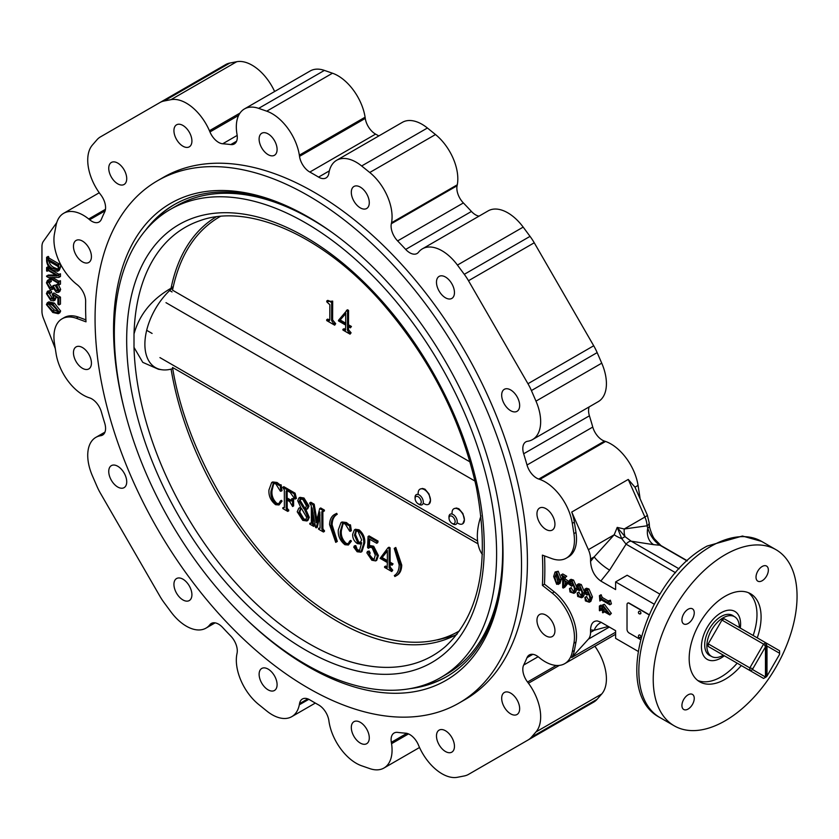<?xml version="1.0" encoding="UTF-8"?>
<svg xmlns="http://www.w3.org/2000/svg" width="839" height="839" viewBox="0 0 839 839"><rect width="100%" height="100%" fill="white"/><g stroke="black" fill="none" stroke-linecap="round" stroke-linejoin="round"><path stroke-width="1.26" d="M171.093 369.129A240.961 139.117 -120 0 0 288.438 584.615A240.961 139.117 -120 0 0 457.045 634.232M216.105 216.892A240.961 139.117 -120 0 0 171.062 288.228C151.702 299.376 139.347 314.615 134.009 333.964L134.009 347.388L142.766 362.354L158.487 369.275L161.854 369.747A50.854 29.355 -60 0 1 145.399 337.005A50.854 29.355 -60 0 1 173.065 287.483M305.469 664.226A270.305 156.064 -120 0 0 440.622 677.618A270.305 156.064 -120 0 0 440.622 365.489A270.305 156.064 -120 0 0 170.307 209.425A270.305 156.064 -120 0 0 128.881 426.034A270.305 156.064 -120 0 0 305.469 664.226M440.622 677.618L446.684 674.116A270.305 156.064 -120 0 0 501.491 525.245M332.705 232.896A270.305 156.064 -120 0 0 176.368 205.922L170.307 209.425M417.549 687.005A272.486 157.323 -120 0 0 447.177 676.349M174.69 204.38A272.486 157.323 -120 0 0 150.642 224.705M173.274 286.519L171.062 288.228M482.404 554.548A50.854 29.355 -60 0 1 480.978 515.912M172.719 368.667A50.854 29.355 -60 0 1 161.854 369.747M458.283 631.547L459.594 630.781L458.283 631.547C415.116 656.35 348.615 637.189 289.937 583.053C231.312 528.79 184.916 443.611 172.519 367.451L478.01 543.829M390.145 564.133L390.156 567.059L392.757 570.184L391.74 571.537L384.587 567.405L384.587 566.661L387.073 567.657L387.377 562.539L380.119 558.344L387.985 547.804L389.065 548.423L389.107 562.791L392.033 564.479L392.044 565.224L389.118 563.535L389.128 567.657L391.74 571.537M384.587 566.661L385.615 566.063L387.377 567.028M387.985 547.804L389.013 547.206L390.093 547.825L390.135 562.193L393.061 563.881L392.044 565.224M369.726 539.236L369.433 546.084M369.15 551.013L367.314 551.517L368.122 551.611L369.139 553.593L368.489 555.387L371.74 559.309L373.942 559.592L375.295 555.135L372.107 547.699L369.506 547.227L368.531 548.318L367.576 547.636L368.059 536.499L377.047 541.69L376.711 543.273L368.751 538.669L368.405 546.871L370.24 545.612L373.67 546.231L378.379 555.512L376.711 560.316L375.683 560.913L371.834 560.242L366.821 552.765L369.15 551.013L370.167 552.995L369.517 554.789L372.768 558.711L374.414 559.173M370.03 547.059L368.531 548.318M368.059 536.499L369.076 535.901L378.074 541.092L377.739 542.676L376.711 543.273M271.007 491.161C270.441 495.985 272.004 500.222 275.716 503.872L278.6 504.124L280.383 500.946L281.411 500.348L282.061 501.114L279.02 504.963L275.622 504.7C270.756 500.778 268.532 495.87 268.952 489.976L271.647 482.551L276.031 483.075L277.059 482.477L279.911 484.743L281.117 484.816L282.03 490.71L280.352 491.182L275.758 483.799L273.252 483.558L271.007 491.161L272.035 490.563C271.469 495.388 273.032 499.625 276.744 503.274L279.093 503.757M271.647 482.551L272.675 481.953L277.059 482.477M273.787 483.348L272.035 490.563M287.19 500.149L287.211 508.025L288.763 510.794L287.735 511.391L282.848 508.581L282.848 507.689L284.39 507.385M282.848 507.689L284.39 507.574L284.327 490.028L282.785 487.27L283.813 486.672L295.097 493.185L296.408 498.418L294.835 498.953L290.147 492.409L287.106 490.647L286.13 491.035L286.938 490.563M287.158 490.679L287.179 498.072L291.657 500.516M287.106 490.647L286.13 491.035L286.151 498.67L291.269 501.061L291.794 498.67L293.587 498.523L293.619 505.917L292.591 506.515L289.749 501.628L286.151 499.551L286.183 508.623L287.211 508.025M298.936 497.947L299.963 497.349L303.949 497.999L308.993 506.032L307.672 508.822L304.714 509.871L308.259 517.925L306.906 520.967L302.764 520.369L297.216 511.79L298.789 508.203L300.855 507.647L297.698 500.694L298.936 497.947L302.921 498.597L307.965 506.63L306.644 509.42M305.742 509.273L309.287 517.327L307.934 520.369L306.906 520.967M298.789 508.203L300.551 507.28M322.858 511.287L322.91 528.643L324.462 531.412L323.435 532.01L318.558 529.189L318.547 528.297L320.089 527.993M320.047 514.999L317.299 527.28L315.632 527.5L312.077 507.889L312.129 523.609L313.157 523.012L314.698 525.77L313.671 526.368L309.822 524.144L309.822 523.263L311.353 522.949M313.125 512.86L313.157 523.012M309.822 523.263L311.353 523.169L311.3 505.602L309.759 503.725L310.776 502.236L314.185 504.208L316.974 520.453M309.748 502.834L313.157 504.805L316.23 522.655L319.68 508.57L320.708 507.973L324.389 510.091L324.399 510.982L322.669 511.192M337.226 514.286L336.198 514.884L335.652 513.94L334.803 514.391L336.68 513.342L337.226 514.286C333.932 516.121 332.234 519.666 332.129 524.91L337.309 541.459L335.736 542.361L329.559 524.616C329.811 519.058 331.835 515.503 335.652 513.94L336.68 513.342M340.351 531.202C339.785 536.027 341.358 540.253 345.07 543.903L347.954 544.154L349.727 540.987L350.754 540.389L351.405 541.145L348.363 545.004L344.965 544.731C340.099 540.809 337.876 535.901 338.295 530.017L340.991 522.582L345.374 523.106L346.402 522.508L349.255 524.784L350.461 524.847L351.373 530.751L349.695 531.213L345.112 523.84L342.595 523.599L340.351 531.202L341.379 530.605C340.812 535.429 342.385 539.655 346.098 543.305L348.437 543.787M340.991 522.582L342.018 521.984L346.402 522.508M343.141 523.379L341.379 530.605M354.761 546.525L355.83 545.675L357.152 549.451L359.879 550.667M361.63 543.315L360.497 543.987L357.393 543.641C354.1 541.302 352.527 538.187 352.663 534.296L354.373 529.87L358.001 530.395C362.186 533.94 364.095 538.281 363.717 543.441L360.906 552.156L357.152 551.768L353.733 547.122L354.803 546.273L356.124 550.048L359.407 551.045L361.661 542.613L360.497 543.987M354.373 529.87L355.4 529.273L359.029 529.797C363.214 533.342 365.122 537.694 364.745 542.843L361.934 551.559L360.906 552.156M394.76 548.077L400.706 565.685C400.549 571.286 398.598 574.883 394.854 576.498L394.33 575.564C397.497 573.603 399.112 570.017 399.165 564.794L394.236 548.391L395.788 547.479L401.734 565.087C401.577 570.688 399.626 574.285 395.882 575.9M420.129 489.085L422.541 488.455L425.006 489.21L429.023 494.014L430.491 500.285L428.865 504.166M454.035 508.665L456.447 508.025L458.912 508.791L462.929 513.583L464.397 519.855L462.771 523.735M470.05 461.932L172.519 290.158C179.609 255.727 195.12 231.396 219.042 217.165L220.395 216.399M334.667 325.175L326.707 320.571L326.707 319.68L329.37 320.655L329.8 319.512L329.842 304.735L326.77 301.851L326.77 300.96L327.766 301.537L332.684 301.117L332.622 319.932L335.694 323.686L334.667 325.175L335.694 323.686M326.707 319.68L327.734 319.093L329.727 320.11M326.77 300.96L327.797 300.372L331.059 301.673M348.5 326.728L348.5 329.675L351.09 332.81L350.062 334.153L351.09 332.81M350.062 334.153L342.91 330.021L343.938 328.678L345.71 329.654M342.91 329.266L345.406 330.272L345.752 325.133L338.484 320.938L338.495 320.309L347.472 309.748L348.552 310.378L348.51 324.787L351.436 326.476L350.408 327.818L351.436 326.476M418.168 493.479A8.715 5.034 60 0 1 418.168 493.164A8.715 5.034 60 0 1 419.972 489.179A8.715 5.034 60 0 1 426.684 491.507A8.715 5.034 60 0 1 430.491 500.285A8.715 5.034 60 0 1 428.687 504.27A8.715 5.034 60 0 1 424.062 503.683M452.074 513.048A8.715 5.034 60 0 1 452.064 512.744A8.715 5.034 60 0 1 453.868 508.749A8.715 5.034 60 0 1 460.59 511.087A8.715 5.034 60 0 1 464.397 519.855A8.715 5.034 60 0 1 462.593 523.851A8.715 5.034 60 0 1 457.968 523.263M350.408 327.818L347.482 326.13L347.472 330.272L349.087 332.831L350.115 332.244M349.087 332.831L350.062 333.398M344.105 329.958L345.133 329.37M346.444 310.336L347.535 310.965L348.552 310.378M348.51 324.787L347.482 325.375L347.535 310.965M347.482 325.375L350.408 327.074M347.472 330.272L348.5 329.675M345.752 324.378L345.678 313.031L339.47 320.75L345.752 324.378M345.783 313.587L339.47 320.75M340.487 320.162L345.752 323.204M334.635 323.078L333.607 323.665L331.594 320.519L332.622 319.932M333.607 323.665L334.667 324.284M327.703 320.257L328.731 319.669M327.766 301.537L328.794 300.949M330.618 302.071L332.684 301.117M331.594 320.519L331.657 301.704M400.706 565.685L401.734 565.087M396.711 575.46L394.854 576.498M387.345 550.552L381.095 558.155L387.377 561.784L387.345 550.552M389.128 567.657L390.156 567.059M392.033 564.479L393.061 563.881M389.107 562.791L390.135 562.193M389.065 548.423L390.093 547.825M385.772 567.342L386.8 566.745M391.729 570.782L392.757 570.184M390.754 570.226L391.782 569.629M387.345 551.034L382.123 557.557L387.377 560.599M381.095 558.155L382.123 557.557M368.405 546.871L373.67 546.231M377.047 541.69L378.074 541.092M371.74 559.309L372.768 558.711M368.489 555.387L369.517 554.789M369.139 553.593L370.167 552.995M372.642 546.829L377.351 556.11L378.379 555.512M377.351 556.11L375.683 560.913M353.733 547.122L355.83 545.675M354.467 535.188L357.697 542.634L360.078 542.812L361.651 539.959L357.991 531.276L355.788 530.951L354.467 535.188L355.495 534.59L358.725 542.036L360.581 542.414M357.11 550.856L358.138 550.258M356.124 550.048L357.152 549.451M355.788 548.654L356.816 548.056M363.717 543.441L364.745 542.843M358.001 530.395L359.029 529.797M356.344 530.783L355.495 534.59M357.697 542.634L358.725 542.036M349.727 540.987L350.387 541.742L351.405 541.145M350.387 541.742L348.363 545.004M345.07 543.903L346.098 543.305M345.374 523.106L348.227 525.382L350.461 524.847M349.255 524.784L348.227 525.382L349.433 525.445L350.345 531.349M336.198 514.884C332.905 516.719 331.206 520.264 331.101 525.508L332.129 524.91M331.101 525.508L336.282 542.057M322.889 511.308L321.83 511.675L321.882 529.241L322.91 528.643M319.68 508.57L323.361 510.689L324.389 510.091M323.361 510.689L323.372 511.58M313.157 504.805L314.185 504.208M311.353 523.169L310.199 523.484L311.227 522.886M312.129 523.609L313.671 525.487L314.698 524.889M313.671 525.487L313.671 526.368M313.283 525.266L314.31 524.669M318.547 528.297L320.089 528.203L319.827 511.989L316.272 527.878M320.089 528.203L319.103 528.622L320.089 528.046M321.882 529.241L323.435 531.118L324.462 530.521M323.435 531.118L323.435 532.01M322.952 530.846L323.98 530.248M306.434 505.875L302.921 499.488L300.268 498.943L299.24 501.219L303.959 508.937L305.26 508.623L306.434 505.875M298.757 512.681L302.816 519.509L305.658 520.086L306.728 517.401L301.505 508.518L300.456 508.895L298.757 512.681L299.785 512.084L303.844 518.911L306.141 519.656M308.259 517.925L309.287 517.327M307.965 506.63L308.993 506.032M302.921 498.597L303.949 497.999M300.991 508.654L299.785 512.084M302.816 519.509L303.844 518.911M303.959 508.937L305.721 508.245M300.823 498.786L300.268 500.621L304.987 508.34M299.24 501.219L300.268 500.621M286.183 508.623L287.053 510.122L288.081 509.525M287.053 510.122L288.752 509.913M291.794 498.67L293.587 498.523M292.559 499.121L292.591 506.515M289.738 500.736L290.766 500.138M286.151 498.67L287.179 498.072M282.785 487.27L294.07 493.783L295.097 493.185M294.07 493.783L295.38 499.016M283.53 508.077L284.39 507.595L283.53 508.077M287.735 510.511L287.735 511.391M280.383 500.946L281.034 501.712L282.061 501.114M281.034 501.712L279.02 504.963M275.716 503.872L276.744 503.274M276.031 483.075L278.884 485.341L281.117 484.816M279.911 484.743L278.884 485.341L280.09 485.414L281.002 491.308M763.563 678.415A211.197 86.218 170.8 0 0 764.749 677.755A19.905 11.494 120 0 0 765.514 677.335L764.686 677.807A21.069 12.165 -60 0 1 763.563 678.415L749.835 670.487A21.069 12.165 -60 0 1 749.835 667.886L763.563 644.111L721.949 620.084A21.069 12.165 -60 0 1 724.204 618.783L779.546 650.728L779.578 653.266L767.003 646.009L766.28 644.415A19.905 11.494 120 0 0 764.749 645.296A211.197 208.156 120 0 0 763.563 644.111A21.069 12.165 -60 0 1 765.818 642.81A211.197 86.218 69.2 0 0 766.28 644.415L766.28 676.863L767.003 676.098L767.003 646.009M767.003 676.098L779.578 654.315A18.888 10.907 -60 0 0 779.588 653.791L779.588 652.008A21.069 12.165 -60 0 0 779.546 650.728M779.578 653.266A18.888 10.907 -60 0 1 779.588 653.791M765.514 677.335A19.905 11.494 120 0 0 766.28 676.874L766.28 676.874M765.462 676.989L752.877 669.732L749.835 670.487L708.231 646.46A21.069 12.165 -60 0 1 708.231 643.859L749.835 667.886L752.877 668.683L765.462 646.89L765.462 676.989L764.738 677.755M721.949 654.389L708.231 646.46M752.877 669.732A18.888 10.907 -60 0 1 752.877 668.683M723.333 655.186A22.957 13.256 -60 0 1 711.608 656.465A22.957 13.256 -60 0 1 711.608 629.963A22.957 13.256 -60 0 1 734.555 616.707A22.957 13.256 -60 0 1 739.316 627.499M721.949 620.084L708.231 643.859M764.738 645.306L765.462 646.89M708.116 625.863A27.677 15.983 120 0 0 707.183 659.37A27.677 15.983 120 0 0 724.33 655.762A27.677 15.983 -60 0 1 721.026 657.996A27.677 15.983 -60 0 1 707.183 659.37A27.677 15.983 -60 0 1 707.183 627.415A27.677 15.983 -60 0 1 734.87 611.432A27.677 15.983 120 0 0 708.116 625.863M740.313 628.086A27.677 15.983 120 0 0 734.87 611.432A27.677 15.983 -60 0 1 740.313 628.086M733.8 616.266A23.104 13.34 120 0 0 732.573 615.396A23.104 13.34 120 0 0 710.255 627.446A23.104 13.34 120 0 0 709.479 655.406A23.104 13.34 120 0 0 710.843 656.025M452.064 516.321A4.331 2.496 60 0 1 455.126 521.701A4.331 2.496 60 0 1 451.938 523.316A4.331 2.496 60 0 1 449.012 518.24A4.331 2.496 60 0 1 452.064 516.321M451.938 523.316L452.924 523.935A5.842 3.377 -120 0 0 453.091 524.029A5.842 3.377 -120 0 0 455.976 524.344A5.842 3.377 -120 0 0 456.919 519.677A5.842 3.377 -120 0 0 453.091 514.496A5.842 3.377 -120 0 0 450.134 514.234A5.842 3.377 -120 0 0 448.97 517.086L449.012 518.24M648.998 614.809L629.082 603.314A2.905 1.678 -120 0 0 627.624 603.168A2.905 1.678 -120 0 0 627.027 604.5L627.027 629.407A2.905 1.678 -120 0 0 629.082 632.973L640.451 639.528M639.863 637.42A1.458 0.839 -120 0 0 640.597 637.493A1.458 0.839 -120 0 0 640.597 635.815A1.458 0.839 -120 0 0 639.14 634.976A1.458 1.458 0 0 0 639.14 637.493A1.458 1.458 0 0 0 640.597 637.493M639.863 613.687A1.458 0.839 -120 0 0 640.597 613.76A1.458 0.839 -120 0 0 640.597 612.082A1.458 0.839 -120 0 0 639.14 611.243A1.458 1.458 0 0 0 639.14 613.76A1.458 1.458 0 0 0 640.597 613.76M649.082 614.62L629.281 603.189A2.905 1.678 -120 0 0 627.834 603.052A2.905 1.678 -120 0 0 627.729 603.115M590.551 558.984L594.201 556.876L614.19 534.779A14.525 5.632 -157.7 0 0 621.73 538.628L617.221 527.395L614.19 534.779L588.391 549.681A17.43 10.068 60 0 1 590.551 558.984L590.551 561.417L594.201 556.876A14.525 3.073 -141.2 0 0 609.617 570.111L626.083 544.175L621.73 538.628A7.268 1.919 -41.2 0 1 625.076 536.698L631.222 541.207L679.108 568.852M608.317 626.46L594.201 630.236L590.551 632.344A17.43 10.068 60 0 1 588.391 639.15L571.737 657.545A39.223 22.653 -120 0 0 574.369 650.456L575.974 642.045A39.223 22.653 60 0 0 554.317 591.914L544.459 584.164A323.267 186.636 60 0 0 544.553 555.921M274.626 91.503A39.223 22.653 -120 0 0 236.713 61.719L229.855 63.051A39.223 22.653 -120 0 0 225.649 64.603L100.439 136.893A39.223 22.653 -120 0 0 96.988 139.756L92.405 145.032A39.223 22.653 -120 0 0 99.946 193.725L100.869 194.942A14.525 8.39 60 0 1 104.718 211.889A323.267 186.636 60 0 0 101.383 219.273A14.525 8.39 60 0 1 99.075 222.01A14.525 8.39 60 0 1 89.637 219.755L88.703 218.979A39.223 22.653 -120 0 0 63.67 213.305A39.223 22.653 -120 0 0 56.077 225.313L54.472 233.735A39.223 22.653 -120 0 0 76.129 283.865L77.209 284.715A14.525 8.39 60 0 1 85.651 301.484A323.267 186.636 60 0 0 85.987 321.83L76.265 318.254A39.223 22.653 -120 0 0 62.065 318.82A39.223 22.653 -120 0 0 54.472 343.329L56.077 353.597A39.223 22.653 -120 0 0 88.556 397.55L89.637 397.896A14.525 8.39 60 0 1 101.383 411.939A323.267 186.636 60 0 0 104.718 423.192A14.525 8.39 60 0 1 102.568 435.084A14.525 8.39 60 0 1 100.869 435.682L100.061 435.819A39.223 22.653 -120 0 0 95.856 437.371A39.223 22.653 -120 0 0 92.405 475.828L96.988 486.389A39.223 22.653 -120 0 0 100.439 493.238L159.903 596.225A39.223 22.653 -120 0 0 164.098 602.633L170.957 611.893A39.223 22.653 -120 0 0 205.985 628.128A39.223 22.653 -120 0 0 209.351 625.349L209.949 624.625A14.525 8.39 60 0 1 211.323 623.45A14.525 8.39 60 0 1 222.702 627.541A323.267 186.636 60 0 0 230.767 636.056A14.525 8.39 60 0 1 237.059 653.245L236.86 654.21A39.223 22.653 -120 0 0 258.653 704.456L266.739 710.99A39.223 22.653 -120 0 0 291.762 716.663A39.223 22.653 -120 0 0 299.324 704.791L299.523 703.659A14.525 8.39 60 0 1 302.365 699.023A14.525 8.39 60 0 1 309.832 699.862A323.267 186.636 60 0 0 318.558 704.896A14.525 8.39 60 0 1 328.867 720.596L329.035 721.792A39.223 22.653 -120 0 0 361.651 765.787L369.747 768.597A39.223 22.653 -120 0 0 383.947 768.031A39.223 22.653 -120 0 0 391.561 743.69L391.331 742.316A14.525 8.39 60 0 1 394.11 733.013A14.525 8.39 60 0 1 397.623 732.384A323.267 186.636 60 0 0 405.688 733.181A14.525 8.39 60 0 1 418.441 745.001L418.965 746.238A39.223 22.653 -120 0 0 457.433 777.281L464.292 775.949A39.223 22.653 -120 0 0 468.498 774.397L527.962 740.061A39.223 22.653 -120 0 0 531.412 737.198L535.985 731.933A39.223 22.653 -120 0 0 528.455 683.24L527.532 682.023A14.525 8.39 60 0 1 523.672 665.065L538.145 656.717M523.672 665.065A323.267 186.636 60 0 0 527.018 657.682A14.525 8.39 60 0 1 529.315 654.955A14.525 8.39 60 0 1 538.753 657.199L539.697 657.975A39.223 22.653 -120 0 0 564.72 663.659A39.223 22.653 -120 0 0 572.313 651.641L573.918 643.23A39.223 22.653 -120 0 0 552.261 593.1L542.403 585.349A323.267 186.636 60 0 0 542.403 555.124L552.125 558.711A39.223 22.653 -120 0 0 566.325 558.145A39.223 22.653 -120 0 0 573.918 533.635L572.313 523.358A39.223 22.653 -120 0 0 539.834 479.415L538.764 479.059A14.525 8.39 60 0 1 527.018 465.016A323.267 186.636 60 0 0 523.672 453.773A14.525 8.39 60 0 1 525.822 441.88A14.525 8.39 60 0 1 527.532 441.272L528.339 441.146A39.223 22.653 -120 0 0 532.545 439.584A39.223 22.653 -120 0 0 535.985 401.136L531.412 390.565A39.223 22.653 -120 0 0 527.962 383.727L468.498 280.729A39.223 22.653 -120 0 0 464.292 274.322L457.433 265.072A39.223 22.653 -120 0 0 422.405 248.837A39.223 22.653 -120 0 0 419.039 251.606L418.441 252.329A14.525 8.39 60 0 1 417.067 253.504A14.525 8.39 60 0 1 405.688 249.424A323.267 186.636 60 0 0 397.623 240.908A14.525 8.39 60 0 1 391.331 223.709L391.54 222.744A39.223 22.653 -120 0 0 369.747 172.498L361.651 165.975A39.223 22.653 -120 0 0 336.628 160.291A39.223 22.653 -120 0 0 329.066 172.163L328.867 173.306A14.525 8.39 60 0 1 326.025 177.941A14.525 8.39 60 0 1 318.568 177.102A323.267 186.636 60 0 0 309.832 172.058L375.578 134.104A14.525 8.39 -120 0 1 365.28 118.404L365.101 117.208A39.223 22.653 -120 0 0 332.485 73.213L324.399 70.403A39.223 22.653 -120 0 0 310.199 70.969L244.443 108.934A39.223 22.653 -120 0 0 236.829 133.265L237.059 134.649A14.525 8.39 60 0 1 234.291 143.951A14.525 8.39 60 0 1 230.767 144.57L236.588 141.214M375.578 134.104A323.267 186.636 60 0 1 378.829 135.928M397.623 240.908L463.38 202.944A14.525 8.39 -120 0 1 457.087 185.755L457.286 184.79A39.223 22.653 -120 0 0 435.493 134.544L427.408 128.01A39.223 22.653 -120 0 0 402.384 122.337L336.628 160.291M463.38 202.944A323.267 186.636 60 0 1 471.445 211.459A14.525 8.39 -120 0 0 479.048 216.137M532.545 439.584L598.291 401.629A39.223 22.653 -120 0 0 601.741 363.172L597.158 352.611A39.223 22.653 -120 0 0 593.708 345.762L534.244 242.775A39.223 22.653 -120 0 0 530.038 236.367L523.179 227.107A39.223 22.653 -120 0 0 488.162 210.872L422.405 248.837M589.177 406.884A14.525 8.39 -120 0 0 589.418 415.808A323.267 186.636 60 0 1 592.764 427.061A14.525 8.39 -120 0 0 604.51 441.104L538.764 479.059M640.042 498.607A39.223 22.653 -120 0 0 639.675 495.671L638.06 485.403A39.223 22.653 -120 0 0 605.58 441.45L604.51 441.104M527.962 740.061L593.708 702.107A39.223 22.653 -120 0 0 597.158 699.244L601.741 693.968A39.223 22.653 -120 0 0 594.893 646.24M534.118 736.506A39.223 22.653 -120 0 0 534.244 736.432L468.498 774.397L534.244 736.432M56.758 222.587L43.355 241.38A14.525 8.39 60 0 0 41.95 246.551L41.95 311.311A14.525 8.39 60 0 0 43.355 318.096L55.311 348.646M62.065 318.82L64.121 317.624A39.223 22.653 60 0 1 78.321 317.058L85.893 319.858M58.426 264.117L58.94 268.113L57.639 271.28L53.025 270.294C49.197 268.375 47.057 265.208 46.606 260.803L46.606 257.3L47.697 259.115L57.849 264.977L60.072 263.289M60.481 264.107L60.481 267.232L59.181 270.389L57.639 271.28M46.606 257.3L48.148 256.409L49.239 258.223L58.94 263.824M52.322 277.405L58.761 281.128M49.826 277.405L57.849 282.376L58.426 281.317L60.481 280.729L60.481 284.085L58.94 284.977L58.94 281.621L60.481 280.729M58.94 284.977L57.849 282.963L46.606 276.482L48.148 275.045L56.045 275.003M46.606 275.926L57.283 275.884L47.697 270.179L47.12 271.238L46.606 270.945L46.606 267.578L48.148 266.687L49.239 268.7L58.761 274.206M46.606 267.578L47.697 269.592L57.849 275.454L58.426 274.405L60.481 273.808L60.481 276.482L58.94 277.373L58.94 274.699L60.481 273.808M47.445 280.425L48.788 280.509L49.858 282.051L49.008 282.407L47.949 281.464L46.953 282.921L50.057 287.756L52.238 288.134L52.941 285.669L56.066 290.64L58.059 290.944L58.594 289.518L57.534 286.99L55.689 285.554L56.685 285.26L59.108 290.273L58.227 292.423L56.286 292.339L53.308 287.997L52.249 289.507L49.91 289.256L46.439 282.827L47.445 280.425L48.987 279.534L50.33 279.618L51.399 281.159L50.55 281.526M46.953 282.921L48.494 282.03L51.599 286.865L52.752 287.347M52.941 285.669L54.996 285.082L57.608 289.749L58.541 290.137M55.689 285.554L58.426 284.494M58.227 284.369L60.649 289.382L59.768 291.542L58.227 292.423M55.888 296.681L55.196 299.974L53.665 300.865L50.676 300.372L46.439 293.66L47.477 291.238L50.634 290.472L51.745 292.119L49.396 293.304L47.529 292.024M47.477 291.238L50.634 290.472M48.526 292.423L52.091 297.835L53.78 298.537M48.138 292.077L46.953 293.902L50.56 298.726L53.308 299.345L53.801 298.16L52.249 294.499L53.864 292.916L60.481 297.142L60.481 304.054L58.94 304.945L58.94 298.023L60.481 297.142M47.32 302.764L48.851 301.883L54.357 303.089L60.649 311.017L59.8 312.811L58.258 313.702L52.815 312.486L46.439 304.588L47.32 302.764L52.815 303.98L59.108 311.909L58.258 313.702M654.158 604.153L615.616 581.899L615.616 589.586L600.829 581.049C594.599 576.624 591.17 570.08 590.551 561.417M588.391 549.681L571.737 512.052A39.223 22.653 -120 0 1 574.369 522.173L575.974 532.44A39.223 22.653 60 0 1 568.381 556.96L566.325 558.145M601.29 622.412A14.525 11.463 -84.9 0 0 594.201 630.236L590.551 629.911L590.551 632.344M590.551 629.911C590.792 623.891 593.037 620.891 597.295 620.933L600.829 622.139L615.616 630.676L615.616 638.364L638.049 651.316M601.406 599.916L599.864 601.007L600.986 599.675M599.864 601.007L599.434 595.648L600.976 594.757L602.339 597.525L608.422 601.039M599.434 595.648L600.797 598.417L607.897 602.507L608.422 600.839L610.393 600.2L611.39 603.902L609.848 604.793L611.39 603.619M599.392 606.02L600.535 608.485L602.517 609.628L602.822 605.15L609.806 614.253L609.806 614.945L602.884 610.949L602.517 612.617L602.517 610.74L600.535 609.596L599.392 610.603L599.392 606.02L600.934 605.129L602.517 607.856M602.517 604.971L604.363 604.258L611.348 613.361L609.806 614.945M604.426 611.841L602.884 612.827M584.909 597.452L587.426 601.563C589.261 601.458 590.037 599.99 589.765 597.137L587.373 590.331L585.916 590.74L585.916 593.1L587.048 595.092L583.913 592.785L584.909 592.596L584.909 589.104L587.426 589.869L590.908 597.798L589.314 602.234L585.412 600.902L584.909 597.452L586.451 596.56L589.209 600.787M587.447 590.383L588.59 594.201L587.048 595.092M584.909 589.104L586.451 588.212L588.968 588.978L592.449 596.907L590.855 601.343L589.314 602.234M577.211 593.005L579.718 597.116L580.766 597.158L582.056 592.691L579.665 585.884L578.207 586.293L578.207 588.653L579.35 590.646L576.204 588.831L577.211 588.118L577.211 584.657L579.728 585.423L583.199 593.351L581.605 597.777L577.704 596.445L577.211 593.005L578.753 592.114L581.5 596.34M579.749 585.937L580.892 589.754L579.35 590.646M577.211 584.657L578.753 583.766L581.27 584.531L584.741 592.46M584.678 593.718L583.147 596.896L581.605 597.777M569.503 588.559L572.02 592.67C573.845 592.565 574.631 591.086 574.358 588.244L571.957 581.437L570.499 581.846L570.499 584.206L571.642 586.188L568.506 583.881L569.503 583.671L569.503 580.2L572.02 580.976L575.491 588.905L573.907 593.33L570.006 591.998L569.503 588.559L571.044 587.667L573.792 591.883M572.041 581.479L572.041 583.315L573.184 585.307L571.642 586.188M569.503 580.2L571.044 579.319L573.561 580.085L577.033 587.856M576.97 589.272L575.439 592.439L573.907 593.33M565.203 577.568L563.64 577.568L563.64 579.864L567.678 582.539L563.284 588.066L562.675 587.72L562.675 579.728L561.05 578.784L562.675 579.309L562.675 577.012L561.239 574.862L562.78 573.97L566.745 576.267L565.203 577.568L566.745 576.267M565.182 577.557L565.182 578.973L569.22 581.647L564.825 587.174L563.284 588.066M561.05 578.375L562.675 577.526M555.093 571.988L558.239 571.244L561.343 579.162L559.907 583.577L556.697 584.322L553.667 576.508L555.093 571.988L556.697 572.125L559.802 580.053L558.365 584.468M561.333 578.952L559.802 580.053M76.265 318.254L78.321 317.058M615.616 632.207L571.737 657.545M659.894 594.148L627.153 575.239L615.616 581.899M675.594 572.754L626.083 544.175A7.268 4.195 -60 0 1 631.222 541.207L653.686 544.668A14.525 11.463 95.1 0 1 647.75 528.171L647.047 525.812A17.43 10.068 -120 0 0 644.897 517.055L628.243 479.426L634.976 487.186L647.299 515.031A7.268 1.08 -23.9 0 1 644.897 517.055L624.226 528.99L647.047 525.812A7.268 4.027 -1.9 0 0 649.176 522.844L647.299 515.031M628.243 479.426L571.737 512.052M539.834 479.415L605.58 441.45M230.767 144.57A323.267 186.636 60 0 0 222.702 143.773A14.525 8.39 60 0 1 209.949 131.954L209.435 130.727A39.223 22.653 -120 0 0 170.957 99.673L164.098 101.005A39.223 22.653 -120 0 0 159.903 102.568L225.649 64.603M542.403 585.349L544.459 584.164M308.291 195.676A301.547 174.103 60 0 1 505.288 461.408A301.547 174.103 60 0 1 459.059 703.04A301.547 174.103 60 0 1 157.512 528.937A301.547 174.103 60 0 1 157.522 180.742A301.547 174.103 60 0 1 308.291 195.676M124.623 410.575A275.391 159.001 60 0 1 308.291 217.028L308.291 217.028A275.391 159.001 60 0 1 503.022 554.317A275.391 159.001 60 0 1 243.572 616.602M503.022 553.132A272.486 157.323 60 0 1 446.589 676.685A272.486 157.323 60 0 1 409.852 688.672M145.357 230.536A272.486 157.323 60 0 1 174.103 204.726A272.486 157.323 60 0 1 309.318 217.626M309.832 172.058A14.525 8.39 60 0 1 299.523 156.358L299.355 155.173A39.223 22.653 -120 0 0 266.739 111.178L258.653 108.367A39.223 22.653 -120 0 0 244.443 108.934M157.522 180.742L163.427 177.333A301.547 174.103 60 0 1 314.195 192.267A301.547 174.103 60 0 1 511.192 457.989A301.547 174.103 60 0 1 464.974 699.632L459.059 703.04M545.948 508.675A12.711 7.341 60 0 1 554.254 519.876A12.711 7.341 60 0 1 552.303 530.059A12.711 7.341 60 0 1 539.592 522.718A12.711 7.341 60 0 1 539.592 508.035A12.711 7.341 60 0 1 545.948 508.675M510.668 389.946A12.711 7.341 60 0 1 518.974 401.147A12.711 7.341 60 0 1 517.023 411.33A12.711 7.341 60 0 1 504.312 403.999A12.711 7.341 60 0 1 504.312 389.317A12.711 7.341 60 0 1 510.668 389.946M445.478 277.027A12.711 7.341 60 0 1 453.773 288.228A12.711 7.341 60 0 1 451.833 298.422A12.711 7.341 60 0 1 439.112 291.081A12.711 7.341 60 0 1 439.112 276.398A12.711 7.341 60 0 1 445.478 277.027M360.298 187.107A12.711 7.341 60 0 1 368.604 198.319A12.711 7.341 60 0 1 366.653 208.502A12.711 7.341 60 0 1 353.943 201.161A12.711 7.341 60 0 1 353.943 186.478A12.711 7.341 60 0 1 360.298 187.107M268.102 133.883A12.711 7.341 60 0 1 276.409 145.084A12.711 7.341 60 0 1 274.458 155.278A12.711 7.341 60 0 1 261.747 147.937A12.711 7.341 60 0 1 261.747 133.254A12.711 7.341 60 0 1 268.102 133.883M182.923 125.451A12.711 7.341 60 0 1 191.229 136.652A12.711 7.341 60 0 1 189.278 146.835A12.711 7.341 60 0 1 176.568 139.494A12.711 7.341 60 0 1 176.568 124.812A12.711 7.341 60 0 1 182.923 125.451M117.733 163.091A12.711 7.341 60 0 1 126.039 174.292A12.711 7.341 60 0 1 124.088 184.475A12.711 7.341 60 0 1 111.377 177.134A12.711 7.341 60 0 1 111.377 162.451A12.711 7.341 60 0 1 117.733 163.091M82.442 241.076A12.711 7.341 60 0 1 90.748 252.277A12.711 7.341 60 0 1 88.808 262.46A12.711 7.341 60 0 1 76.087 255.119A12.711 7.341 60 0 1 76.087 240.447A12.711 7.341 60 0 1 82.442 241.076M82.442 347.535A12.711 7.341 60 0 1 90.748 358.735A12.711 7.341 60 0 1 88.808 368.919A12.711 7.341 60 0 1 76.087 361.578A12.711 7.341 60 0 1 76.087 346.906A12.711 7.341 60 0 1 82.442 347.535M117.733 466.253A12.711 7.341 60 0 1 126.039 477.454A12.711 7.341 60 0 1 124.088 487.648A12.711 7.341 60 0 1 111.377 480.307A12.711 7.341 60 0 1 111.377 465.624A12.711 7.341 60 0 1 117.733 466.253M182.923 579.172A12.711 7.341 60 0 1 191.229 590.373A12.711 7.341 60 0 1 189.278 600.556A12.711 7.341 60 0 1 176.568 593.225A12.711 7.341 60 0 1 176.568 578.543A12.711 7.341 60 0 1 182.923 579.172M268.102 669.092A12.711 7.341 60 0 1 276.409 680.293A12.711 7.341 60 0 1 274.458 690.476A12.711 7.341 60 0 1 261.747 683.135A12.711 7.341 60 0 1 261.747 668.463A12.711 7.341 60 0 1 268.102 669.092M360.298 722.316A12.711 7.341 60 0 1 368.604 733.517A12.711 7.341 60 0 1 366.653 743.711A12.711 7.341 60 0 1 353.943 736.369A12.711 7.341 60 0 1 353.943 721.687A12.711 7.341 60 0 1 360.298 722.316M445.478 730.759A12.711 7.341 60 0 1 453.773 741.959A12.711 7.341 60 0 1 451.833 752.143A12.711 7.341 60 0 1 439.112 744.801A12.711 7.341 60 0 1 439.112 730.129A12.711 7.341 60 0 1 445.478 730.759M510.668 693.119A12.711 7.341 60 0 1 518.974 704.32A12.711 7.341 60 0 1 517.023 714.503A12.711 7.341 60 0 1 504.312 707.162A12.711 7.341 60 0 1 504.312 692.49A12.711 7.341 60 0 1 510.668 693.119M545.948 615.134A12.711 7.341 60 0 1 554.254 626.334A12.711 7.341 60 0 1 552.303 636.518A12.711 7.341 60 0 1 539.592 629.177A12.711 7.341 60 0 1 539.592 614.505A12.711 7.341 60 0 1 545.948 615.134M725.137 554.736A101.697 58.72 120 0 0 658.699 644.352A101.697 58.72 120 0 0 674.283 725.85A101.697 58.72 120 0 0 775.991 667.131A101.697 58.72 120 0 0 775.991 549.692A101.697 58.72 120 0 0 725.137 554.736M757.26 637.871A50.854 29.355 120 0 0 750.559 593.739A50.854 29.355 120 0 0 725.137 596.256A50.854 29.355 120 0 0 691.913 641.059A50.854 29.355 120 0 0 699.716 681.813A50.854 29.355 120 0 0 741.277 665.547M694.252 612.827A8.715 5.034 120 0 0 692.448 608.831A8.715 5.034 120 0 0 688.085 609.261A8.715 5.034 120 0 0 682.39 616.948A8.715 5.034 120 0 0 683.733 623.933A8.715 5.034 120 0 0 690.445 621.594A8.715 5.034 120 0 0 694.252 612.827M762.19 580.724A8.715 5.034 120 0 0 767.884 573.037A8.715 5.034 120 0 0 766.542 566.052A8.715 5.034 120 0 0 762.19 566.482A8.715 5.034 120 0 0 756.484 574.17A8.715 5.034 120 0 0 757.827 581.154A8.715 5.034 120 0 0 762.19 580.724M688.085 694.828A8.715 5.034 120 0 0 682.39 702.505A8.715 5.034 120 0 0 683.733 709.49A8.715 5.034 120 0 0 692.448 704.456A8.715 5.034 120 0 0 692.448 694.398A8.715 5.034 120 0 0 688.085 694.828M552.261 593.1L554.317 591.914M528.455 683.24L559.361 665.39M391.561 743.69L408.499 733.915M299.324 704.791L308.825 699.317M209.351 625.349L213.819 622.779M100.061 435.819L104.361 433.333M88.703 218.979L105.473 209.299M209.435 130.727L239.996 113.087M299.355 155.173L365.101 117.208M391.54 222.744L457.286 184.79M697.744 680.481A50.854 29.355 120 0 0 737.177 663.177M753.149 635.501A50.854 29.355 120 0 0 748.419 592.691M600.818 599.57L599.864 600.325L600.818 599.57L609.848 604.793M599.864 595.9L601.406 595.008M599.864 596.529L601.406 595.638M600.797 598.417L602.339 597.525M608.422 600.839L610.393 600.2M610.393 600.839L608.852 601.731L608.852 601.081M608.852 601.731L609.848 604.51M600.535 609.596L599.749 610.184L600.651 609.67M599.749 610.813L601.196 609.984M599.749 606.23L601.29 605.339M599.749 606.996L601.29 606.104M600.535 608.485L602.077 607.593M602.822 605.15L604.363 604.258M609.806 614.253L611.348 613.361M602.884 609.838L608.296 612.973L602.884 605.81L602.884 609.838L604.426 608.946L605.957 609.838M604.426 607.824L604.426 608.946M586.22 590.1L585.916 590.74L586.964 590.132M585.916 593.1L587.447 592.208M586.671 594.379L588.212 593.488M587.048 594.599L588.59 593.708M583.913 592.785L584.909 592.208M584.909 592.596L584.227 592.963L584.909 592.565M585.328 589.481L586.87 588.59M585.811 589.555L587.352 588.663M587.426 589.869L588.968 588.978M590.908 597.798L592.449 596.907M585.265 597.515L586.807 596.623M588.475 601.605L587.426 601.563L588.968 600.672M578.522 585.653L578.207 586.293L579.256 585.685M578.207 588.653L579.749 587.761M578.962 589.922L580.504 589.041M579.35 590.142L580.892 589.261M576.204 588.338L577.211 587.761M576.519 588.517L577.211 588.139L576.519 588.517M577.631 585.035L579.172 584.143M578.102 585.108L579.644 584.217M579.728 585.423L581.27 584.531M583.199 593.351L583.913 592.942M577.557 593.068L579.099 592.177M579.718 597.116L581.259 596.225M570.814 581.207L570.499 581.846L571.548 581.238M570.499 584.206L572.041 583.315M571.265 585.475L572.806 584.584M571.642 585.695L573.184 584.804M568.506 583.881L569.503 583.304M568.811 584.07L569.503 583.692L568.811 584.07M569.922 580.588L571.464 579.697M570.405 580.651L571.946 579.77M572.02 580.976L573.561 580.085M575.491 588.905L576.204 588.485M569.849 588.621L571.39 587.73M573.058 592.712L572.02 592.67L573.551 591.778M561.239 574.862L565.203 577.159M564.542 577.19L563.64 577.568L564.416 577.117M563.64 579.864L565.182 578.973M567.678 582.193L569.22 581.301M567.678 582.539L569.22 581.647M563.64 586.534L563.64 580.284L567.133 582.297L563.808 586.44M565.182 581.175L565.182 584.731M556.697 572.628L554.81 577.169L556.697 583.829L558.659 579.392L556.697 572.628L555.869 572.555M558.145 582.99L556.697 583.829L557.495 583.871M556.697 572.125L558.239 571.244M556.76 572.659L556.341 576.278L554.81 577.169M556.341 576.278L558.239 582.937M58.426 264.652L57.849 264.977L58.426 264.6M58.426 267.83L57.849 266.362L47.697 260.499L47.12 261.065C47.792 264.715 49.711 267.242 52.878 268.627L57.555 269.896L58.426 267.83M47.697 260.499L47.12 261.065L47.896 260.614M58.94 264.421L60.251 263.656M58.94 268.113L60.481 267.232M47.12 257.594L48.662 256.703M47.12 258.118L48.662 257.227M47.697 259.115L49.239 258.223M48.662 260.174C49.333 263.824 51.252 266.351 54.42 267.735L52.878 268.627M54.42 267.735L58.174 269.214M58.426 281.977L57.849 282.376L58.426 282.051M47.697 270.179L47.12 270.588L47.76 270.221M47.12 271.238L48.326 270.546M47.12 267.872L48.662 266.991M47.12 268.532L48.662 267.641M47.697 269.592L49.239 268.7M58.426 274.951L57.849 275.454L58.415 275.129M58.94 277.373L49.543 277.573M48.788 280.509L50.33 279.618M49.008 282.407L51.399 281.159M50.057 287.756L51.599 286.865M53.455 285.963L54.996 285.082M56.066 290.64L57.608 289.749M59.108 290.273L60.649 289.382M49.102 291.353L50.204 293L49.396 293.304M46.953 293.902L48.494 293.01M50.56 298.726L52.091 297.835M52.322 293.807L58.94 298.023M58.94 304.945L57.912 304.096L57.912 297.971L53.046 294.867L54.483 298.967L56.024 298.076M54.483 298.967L53.665 300.865M52.815 305.564C50.204 303.676 48.253 303.445 46.953 304.893L52.815 310.902C55.426 312.832 57.356 313.073 58.594 311.615L52.815 305.564M47.404 304.012L46.953 304.893L48.494 304.001L54.357 310.011L52.815 310.902M58.153 312.569L58.594 311.615M52.815 303.98L54.357 303.089M59.108 311.909L60.649 311.017M54.357 310.011L58.583 311.783M653.686 544.668L659.894 545.224C654.483 541.637 650.435 535.953 647.75 528.171A7.268 3.429 -7.7 0 0 649.407 525.56L649.176 522.844M625.076 536.698A14.525 8.117 102.8 0 1 624.226 528.99L617.221 527.395L625.076 536.698M418.168 496.751A4.331 2.496 60 0 1 421.22 502.121A4.331 2.496 60 0 1 418.032 503.746A4.331 2.496 60 0 1 415.106 498.67A4.331 2.496 60 0 1 418.168 496.751M418.032 503.746L419.018 504.354A5.842 3.377 -120 0 0 419.196 504.459A5.842 3.377 -120 0 0 422.069 504.774A5.842 3.377 -120 0 0 423.013 500.107A5.842 3.377 -120 0 0 419.196 494.926A5.842 3.377 -120 0 0 416.228 494.653A5.842 3.377 -120 0 0 415.064 497.506L415.106 498.67M134.009 347.388A247.337 142.798 -120 0 0 308.804 643.544A247.337 142.798 -120 0 0 445.31 646.659C479.918 614.578 490.259 561.417 476.332 487.144C461.135 419.049 429.495 357.383 381.409 302.145C322.302 234.836 247.851 202.702 199.472 220.846A247.337 142.798 -120 0 0 134.009 333.964M305.469 649.973A252.854 145.986 -120 0 0 460.307 429.694A252.854 145.986 -120 0 0 150.621 250.903A252.854 145.986 -120 0 0 305.469 649.973M475.01 481.083L165.986 302.669M609.334 627.048L588.391 639.15M572.313 651.641L574.369 650.456M687.288 560.756L660.964 545.56A7.268 4.195 -60 0 0 659.894 545.224L687.099 560.934M600.829 581.049L609.617 570.111M638.93 496.101L639.675 495.671M634.976 487.186L638.06 485.403M572.313 523.358L574.369 522.173M164.098 101.005L229.855 63.051M593.708 345.762L527.962 383.727M531.412 390.565L597.158 352.611M523.672 453.773L589.418 415.808M527.018 465.016L592.764 427.061M405.688 249.424L471.445 211.459M318.568 177.102L329.36 170.873M222.702 143.773L237.175 135.415M527.018 657.682L532.828 654.326M659.905 717.544C610.677 692.144 646.586 578.197 707.12 546.074L742.452 536.027L761.602 541.396A101.697 58.72 120 0 0 710.748 546.43A101.697 58.72 120 0 0 644.31 636.046A101.697 58.72 120 0 0 659.905 717.544L674.283 725.85M573.918 533.635L575.974 532.44M573.918 643.23L575.974 642.045M531.412 737.198L597.158 699.244M535.985 731.933L601.741 693.968M556.226 665.453L527.532 682.023M406.842 733.359L391.331 742.316M307.808 698.877L299.523 703.659M213.033 622.853L209.949 624.625M103.942 433.91L100.869 435.682M105.148 210.809L89.637 219.755M238.654 115.394L209.949 131.954M170.957 99.673L236.713 61.719M365.28 118.404L299.523 156.358M266.739 111.178L332.485 73.213M258.653 108.367L324.399 70.403M457.087 185.755L391.331 223.709M369.747 172.498L435.493 134.544M361.651 165.975L427.408 128.01M534.244 242.775L468.498 280.729M464.292 274.322L530.038 236.367M457.433 265.072L523.179 227.107M535.985 401.136L601.741 363.172M477.59 540.987L159.945 357.603M219.042 217.165L220.363 216.41M437.612 639.905L454.381 635.647M355.138 545.56L354.11 546.158M734.555 616.707L731.209 614.777M172.047 291.951L169.635 290.556M711.608 656.465L708.252 654.535M152.09 333.44L146.678 330.314M564.72 663.659L615.616 634.274M761.602 541.396L775.991 549.692M383.947 768.031L419.521 747.497M291.762 716.663L315.317 703.072M205.985 628.128L215.099 622.863M95.856 437.371L104.969 432.116M63.67 213.305L99.254 192.76M49.7 282.491L51.231 281.6M55.909 285.071L57.451 284.18M52.249 289.507L53.79 288.616M50.057 293.419L51.599 292.538M660.964 545.56L654.462 538.879C652.008 536.1 648.757 525.036 649.407 525.56"/></g></svg>
